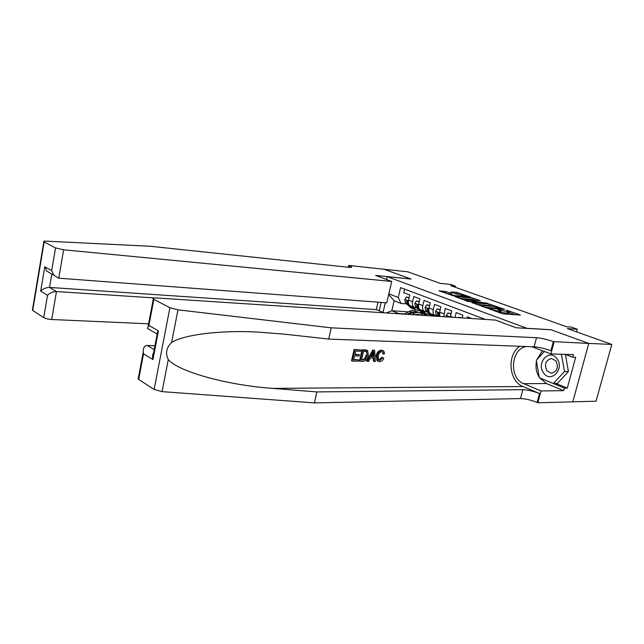 <?xml version="1.0" encoding="UTF-8"?>
<svg xmlns="http://www.w3.org/2000/svg" width="644" height="644" viewBox="0 0 644 644"><rect width="100%" height="100%" fill="white"/><g stroke="black" fill="none" stroke-linecap="round" stroke-linejoin="round"><path stroke-width="0.97" d="M488.772 308.774L503.085 313.894L520.392 315.029L506.385 310.126L509.654 311.664L508.696 311.986L497.667 309.458L500.903 310.996L498.472 311.221L488.772 308.774M446.155 291.595L438.958 290.782L453.561 295.878L470.997 297.295L456.435 292.263L450.768 292.022L455.944 293.889L467.206 296.361L466.328 296.602L455.067 295.612L448.578 293.841L451.75 293.672L446.155 291.595L445.809 293.004L443.627 292.529M527.211 328.343L550.918 329.72L588.697 343.413L611.8 344.435L567.404 328.625L577.314 329.229L571.139 327.047L566.648 326.766L450.776 285.67L455.348 286.121L450.43 284.382L440.303 283.376L407.845 271.816L384.057 269.256L411.13 279.069L387.149 276.646L527.195 328.4M472.02 302.591L487.234 308.13L504.59 309.353L489.11 304L471.963 302.841M468.075 301.432L455.058 296.643L472.511 298.035L480.287 300.627L472.785 300.233L476.818 301.738L487.709 303.276L468.075 301.432M611.8 344.435L596.03 401.212L572.814 401.816M471.794 318.538L467.351 316.848L467.005 318.225M462.159 317.911L462.851 315.141L456.169 312.606L454.978 317.436M450.285 317.13L451.766 310.939L445.229 308.46L443.756 316.703M439.876 316.454L439.627 312.139L440.923 306.826L434.531 304.395L433.251 309.675C432.712 312.34 433.187 314.224 434.668 315.327L437.26 315.81M431.383 314.047L430.474 313.684C428.985 312.582 428.51 310.706 429.041 308.057L430.313 302.801L424.058 300.426L422.802 305.65C422.271 308.283 422.754 310.15 424.243 311.253L426.827 311.744M421.047 310.006L420.13 309.651C418.64 308.548 418.157 306.689 418.681 304.065L419.928 298.856L413.802 296.53L412.562 301.706C412.047 304.322 412.538 306.174 414.036 307.269L416.612 307.768M379.211 310.811L381.168 302.414M386.489 279.496L387.149 276.646M383.043 312.372L385.289 302.72M388.847 293.857L398.258 297.504L400.584 287.61L485.318 319.416M404.609 289.124L403.756 292.722L409.761 295L408.529 300.152C408.022 302.752 408.513 304.604 410.011 305.699L410.92 306.053M420.733 311.583L420.46 312.694L419.389 312.622M408.449 311.881L391.802 310.754L398.644 313.515L404.69 313.91M415.348 314.61L416.37 314.675M426.207 315.319L426.682 315.488M420.46 312.694L427.318 315.391M455.083 287.2L455.348 286.121M576.597 331.902L577.314 329.229M406.606 303.863L401.019 303.445L394.144 300.748L391.802 310.754L386.295 312.952M398.258 297.504L401.019 303.445M388.662 294.646L394.144 300.748M500.815 311.31L500.525 312.469L499.277 312.791M500.654 311.954L506.917 313.354L507.287 311.881M509.573 311.978L509.283 313.129L506.917 313.354M515.442 314.795L509.412 312.622M492.137 306.391L488.748 305.433L476.31 304.427M485.278 307.309L501.918 308.742L493.449 306.496L483.201 305.683L482.171 306.013L485.19 307.663M459.703 298.381L472.157 299.452L472.511 298.035M475.28 300.321L472.157 299.452M465.878 299.524L464.984 299.782L471.625 301.601L475.94 301.843L469.879 299.863L465.878 299.524M448.546 294.002L445.809 293.004M458.971 294.437L455.034 293.559M543.649 373.029C550.894 383.8 565.013 368.666 556.899 358.587C549.413 347.993 535.76 363.144 543.649 373.029M546.893 370.783L551.272 373.254C557.237 371.612 558.799 367.499 555.957 360.914L551.658 358.483C545.677 360.085 544.083 364.182 546.893 370.783M565.36 354.393L568.451 371.532L557.293 383.462L553.349 383.478L539.334 377.73L536.315 360.342L544.357 351.431M561.431 354.256L564.522 371.491L553.349 383.478M568.451 371.532L564.522 371.491M358.692 359.891L358.394 361.187L352.091 361.075L354.691 349.773L360.769 349.95L360.471 351.246L355.609 351.109L354.812 354.586L359.344 354.699L359.046 355.995L354.514 355.891L353.612 359.795L358.692 359.891L353.693 359.457M359.344 354.699L354.916 354.144M360.769 349.95L354.111 349.507L351.519 360.801L352.091 361.075M366.734 350.159L362.057 349.732L359.473 360.946L360.044 361.22L362.636 349.998L367.724 350.722L368.32 355.713C367.499 359.263 365.76 361.123 363.095 361.268L360.044 361.22M382.737 357.734L383.808 358.12L381.755 357.283L379.05 360.093L379.791 360.439L382.737 357.734L381.755 357.283M377.11 355.899C377.972 352.51 379.67 350.682 382.222 350.417L381.675 350.167C378.97 350.36 377.102 352.115 376.088 355.424L377.094 360.761L377.738 361.067L377.11 355.899L376.088 355.424M519.805 346.279C506.683 354.755 508.704 381.216 522.992 386.521L539.495 393.532L537.12 402.444L537.861 402.766L572.806 401.848L588.769 343.437L551.111 329.792L516.094 327.756L495.494 320.084L156.339 297.947C153.433 297.81 152.419 298.164 153.288 299.001L169.887 307.735L177.961 309.836L331.193 327.828L536.508 337.722C541.507 338.148 547.118 339.444 553.333 341.618L588.769 343.437M331.193 327.828L328.673 339.066L284.407 334.164L257.053 332.03C219.95 330.098 183.733 334.695 171.61 342.487C166.337 347.591 165.226 353.29 168.285 359.585C178.702 372.071 229.683 385.523 272.734 388.38L316.84 391.914L522.839 389.66C527.855 389.845 533.409 391.133 539.495 393.532M374.623 350.344L372.715 350.038L366.798 361.075L367.37 361.348L373.295 350.304L374.623 350.344L375.339 361.485L374.1 361.469L373.947 358.048L370.381 357.967L368.626 361.373L367.37 361.348M373.037 358.024L373.52 361.195L374.1 361.469M154.946 345.723L147.307 345.514L154.198 349.612M316.84 391.914L314.385 402.886L520.497 398.572C525.512 398.717 531.05 400.005 537.12 402.444M553.333 341.618L550.91 350.706C544.719 348.493 539.117 347.197 534.118 346.818L328.673 339.066M153.86 299.355L148.909 325.478L158.448 330.863L152.95 359.569L143.532 353.83L138.677 379.429L154.125 389.475L169.887 307.735M168.285 359.585L162.055 391.633L314.385 402.886M554.09 341.9L550.878 353.934L573.434 354.619L572.733 357.195L565.295 354.369M556.022 383.47L567.3 388.082L575.664 357.275L572.733 357.195M567.3 388.082L564.361 388.115L563.669 390.658L541.008 390.948L537.861 402.766M550.878 353.934L531.896 346.73M526.47 346.528C510.821 348.485 508.647 378.213 523.741 383.663L541.008 390.948M162.055 391.633L154.125 389.475M138.677 379.429L138.138 378.994L139.048 377.497M563.669 390.658L546.49 383.566L539.6 377.843M539.269 377.344C536.291 372.482 535.357 367.104 536.468 361.236M536.83 359.771L542.409 350.682M539.962 377.988L564.361 388.115M148.909 325.478L147.315 328.384L156.798 333.777L157.064 334.671M158.448 330.863L156.798 333.777M152.95 359.569L152.628 357.806C152.362 355.077 152.966 353.081 154.439 351.809M143.532 353.83L143.226 352.131C143.065 347.873 144.425 345.667 147.307 345.514M382.222 350.417L383.744 350.972L384.637 353.701L383.405 354.007L382.834 352.035L381.868 351.688C380.016 351.97 378.817 353.379 378.278 355.915L378.632 359.964L379.791 360.439M383.405 354.007L382.439 353.572M383.808 358.12C382.81 360.423 381.409 361.622 379.598 361.703L377.738 361.067M372.61 353.645L371.033 356.696L373.89 356.76L373.657 351.608L372.61 353.645M373.295 350.304L372.715 350.038M373.89 356.76L371.258 356.261M373.762 353.83L372.796 353.387L372.876 356.293M361.55 359.948L365.486 359.231L367.128 355.665L366.613 351.648L363.538 351.326L361.55 359.948M367.008 350.288L366.404 350.014M362.636 349.998L362.057 349.732M363.305 359.98L361.622 359.61M365.486 359.231L364.641 358.837L362.54 359.626M367.128 355.665L366.114 355.19L364.641 358.837M354.691 349.773L354.111 349.507M391.737 281.452L63.619 249.792L58.765 278.176L386.746 302.833L391.737 281.452L375.621 275.447L410.985 279.013L384.009 269.24L348.75 265.441L348.348 267.244M148.595 323.811L51.689 319.505C48.22 319.263 45.563 318.643 43.728 317.645L32.385 310.223L43.824 241.758C43.293 241.267 43.985 241.065 45.909 241.13L150.052 246.249L348.324 267.244C351.069 267.51 352.107 267.324 351.447 266.697L348.75 265.441M43.728 317.645L47.511 295.322L40.685 291.168L44.79 266.745L51.697 270.633L55.545 247.916L44.154 241.959L32.699 310.472M384.114 312.815L376.281 309.611L378.004 302.173M154.343 297.931L56.471 291.555L51.689 319.505M32.385 310.223L32.506 309.514M55.545 247.916L63.619 249.792M52.253 274.231L51.786 274.199L49.54 287.433L56.471 291.555C52.937 291.611 49.95 292.867 47.511 295.322M376.281 309.611L49.54 287.433C46.03 287.482 43.076 288.721 40.685 291.168M44.79 266.745L46.923 271.196L58.765 278.176M51.697 270.633L53.863 275.149M460.669 317.806L458.931 317.146L458.544 317.669M461.981 317.894L458.931 317.146M450.985 314.103L447.974 312.952L446.179 315.455L446.034 316.856M451.082 313.725L447.974 312.952M449.206 317.065L448.176 316.993M440.158 309.957L437.252 308.846L435.497 311.326L436.157 314.763L437.791 316.317M440.255 309.587L437.252 308.846M439.868 316.454L437.952 312.533L437.365 313.193L439.063 316.397M429.564 305.9L426.763 304.829L425.04 307.293L425.716 310.698L431.367 315.898M432.961 314.658L434.491 316.099M436.849 315.785L437.534 316.301M429.653 305.53L426.763 304.829M429.282 312.292L427.447 308.476L426.875 309.128L427.68 311.471L432.47 315.971M433.251 316.019L430.981 313.886M419.727 315.141L425.74 315.206M426.956 315.608L423.028 315.351M419.188 301.931L416.491 300.893L414.8 303.34L415.493 306.721L420.419 311.318L422.931 312.606M422.633 310.625L426.312 313.934L429.886 314.618M426.489 311.72L427.616 312.485M419.276 301.561L416.491 300.893M418.914 308.202L417.159 304.499L416.596 305.151L417.417 307.47L422.343 312.066L424.847 313.362M426.07 313.837L424.38 313.177L420.701 309.869M414.881 314.819L419.969 315.021M411.975 314.634L414.454 313.282C416.684 312.131 418.689 312.074 420.468 313.121L421.892 314.425M404.279 314.127L409.495 311.318C411.717 310.167 413.714 310.118 415.501 311.165L415.718 311.253M416.169 314.336L416.499 314.924M409.045 314.441L412.562 312.533C414.784 311.382 416.789 311.334 418.576 312.38L418.801 312.469M417.159 311.777L411.371 312.058L407.201 314.32M418.906 315.085L417.996 314.216M417.32 314.175L418.012 315.029M409.037 298.043L406.428 297.045L404.77 299.468L405.478 302.825L410.429 307.397L412.933 308.685M412.53 306.681L416.217 309.973L419.735 310.674M416.346 307.743L417.376 308.476M409.125 297.681L406.428 297.045M408.763 304.209L407.089 300.611L406.541 301.255L407.37 303.557L412.313 308.13L414.816 309.426M416.016 309.893L414.325 309.225L410.631 305.94M408.529 300.152L412.562 301.706M418.681 304.065L422.802 305.65M429.041 308.057L433.251 309.675M439.627 312.139L443.925 313.797M450.446 316.309L453.062 317.315M498.174 312.388L498.472 311.221M499.535 312.807L499.905 311.326M500.549 310.77L500.662 310.352M508.317 313.459L508.696 311.986M488.748 305.433L489.11 304M490.76 305.9L491.122 304.467M501.596 309.249L501.708 308.814M474.145 299.911L474.491 298.494M476.641 302.447L476.818 301.738M478.742 302.616L478.846 302.205M485.874 303.211L485.979 302.801M471.521 302.02L471.625 301.601M475.514 302.35L475.618 301.939M456.089 293.656L456.435 292.263M458.045 294.107L458.383 292.714M443.829 292.553L444.175 291.144M272.734 388.38L522.992 386.521M522.839 389.66L520.497 398.572M534.118 346.818L536.508 337.722M177.961 309.836L171.61 342.487M546.49 383.566L523.741 383.663M365.551 350.078L364.971 349.821M348.879 267.3L349.249 265.634M450.309 316.969L446.22 315.391M439.498 312.791L435.537 311.261M438.17 315.552L436.157 314.763M438.596 313.282L437.365 313.193M428.912 308.709L425.08 307.228M432.261 315.954L430.627 315.319M427.68 311.471L425.716 310.698M428.083 309.217L426.875 309.128M418.552 304.709L414.841 303.276M422.343 312.066L420.419 311.318M425.499 313.306L423.559 312.549M417.417 307.47L415.493 306.721M417.779 305.24L416.596 305.151M412.562 312.533L414.454 313.282M409.495 311.318L411.371 312.058M408.409 300.796L404.818 299.404M412.313 308.13L410.429 307.397M415.396 309.345L413.504 308.605M407.37 303.557L405.478 302.825M407.7 301.352L406.541 301.255M430.474 313.684L434.668 315.327M420.13 309.651L424.243 311.253M410.011 305.699L414.036 307.269M501.789 309.257L501.901 308.814M482.042 306.52L482.171 306.013M464.863 300.265L464.984 299.782M475.811 302.374L475.916 301.931M448.474 294.292L448.578 293.841M467.037 297.061L467.15 296.594M153.288 299.001L148.096 326.403M152.628 357.806L157.603 331.813M143.226 352.131L138.138 378.994M382.101 351.704L382.834 352.035M366.074 351.455L366.79 351.785M351.318 267.276L351.447 266.697M421.24 311.946L423.164 312.694M424.38 313.177L426.312 313.934M419.663 314.811L418.27 314.256M411.242 308.017L413.126 308.758M414.325 309.225L416.217 309.973"/></g></svg>
